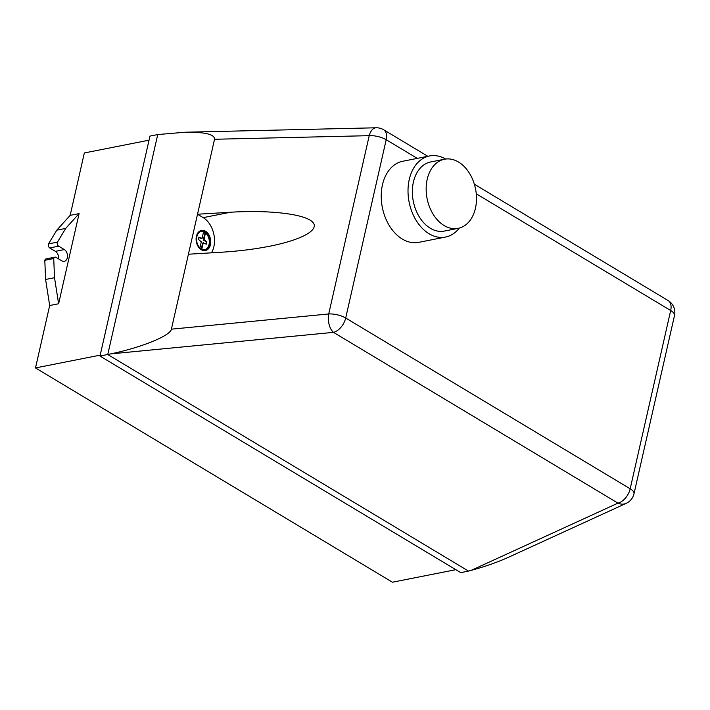 <?xml version="1.0" encoding="UTF-8"?>
<svg xmlns="http://www.w3.org/2000/svg" width="710" height="710" viewBox="0 0 710 710"><rect width="100%" height="100%" fill="white"/><g stroke="black" fill="none" stroke-linecap="round" stroke-linejoin="round"><path stroke-width="1.06" d="M458.527 162.04A35.225 24.69 -101.2 0 1 476.49 198.827A35.225 24.69 -101.2 0 1 458.145 228.345A35.225 24.69 -101.2 0 1 444.105 225.531A35.225 24.69 -101.2 0 1 426.151 188.736A35.225 24.69 -101.2 0 1 444.487 159.226A35.225 24.69 -101.2 0 1 458.527 162.04M458.145 228.345L444.371 231.07A35.225 24.69 -101.2 0 1 430.322 228.256A35.225 24.69 -101.2 0 1 412.368 191.46A35.225 24.69 -101.2 0 1 430.704 161.951L444.487 159.226M459.263 228.087A41.331 28.968 -101.2 0 1 445.552 237.051A41.331 28.968 -101.2 0 1 429.08 233.75A41.331 28.968 -101.2 0 1 408.01 190.591A41.331 28.968 -101.2 0 1 429.523 155.96A41.331 28.968 -101.2 0 1 445.623 159.04M445.552 237.051L418.767 242.35A41.331 28.968 -101.2 0 1 402.295 239.048A41.331 28.968 -101.2 0 1 381.226 195.88A41.331 28.968 -101.2 0 1 402.739 161.259L429.523 155.96M205.323 250.586A10.259 7.198 78.8 0 0 210.568 241.941A10.259 7.198 78.8 0 0 205.332 231.291A10.259 7.198 78.8 0 0 201.338 230.448M201.32 249.751A10.259 7.198 -101.2 0 1 196.404 236.279A10.259 7.198 -101.2 0 1 201.436 230.43A10.259 7.198 -101.2 0 1 205.527 231.247A10.259 7.198 -101.2 0 1 210.755 241.968A10.259 7.198 -101.2 0 1 205.412 250.568A10.259 7.198 -101.2 0 1 201.32 249.751M206.077 232.782L204.178 231.637A9.345 6.55 78.8 0 0 201.418 231.371A9.345 6.55 78.8 0 0 196.581 238.524A9.345 6.55 78.8 0 0 200.389 248.296L202.288 249.432A9.345 6.55 78.8 0 0 205.048 249.707A9.345 6.55 78.8 0 0 209.885 242.554A9.345 6.55 78.8 0 0 206.077 232.782L204.906 233.013L203.495 232.161M204.178 231.637L203.593 231.753A9.345 6.55 78.8 0 0 201.134 231.442M203.593 231.753L202.093 238.347L198.915 237.14L198.64 238.249L198.409 239.377L201.303 241.817L199.927 247.879M201.596 238.622L198.818 237.522M204.755 249.751A9.345 6.55 78.8 0 0 209.317 242.465A9.345 6.55 78.8 0 0 205.492 232.898L203.992 239.492L203.415 239.598L204.906 233.013M201.8 249.139L203.202 242.962L206.388 244.169L206.654 243.06L206.894 241.933L203.992 239.492M204.258 240.22L203.415 239.598M206.894 241.933L203.672 240.335M211.509 252.822A22.188 15.558 78.8 0 0 203.202 217.642L197.513 214.225L171.394 329.174C170.524 335.688 141.663 347.438 110.662 353.899L333.487 332.36A13.872 8.351 -59 0 0 345.69 318.018L386.196 139.728L417.267 158.383M203.202 242.962L203.699 242.678M201.312 248.846L202.625 243.077M206.654 243.06L206.077 243.175L206.308 242.048M205.9 243.903L206.077 243.175M476.25 193.794L670.684 310.518L630.178 488.799A13.872 8.351 121 0 1 617.966 503.141A13.872 11.058 65.4 0 0 626.247 503.328A13.872 13.872 0 0 0 633.995 493.796A13.872 5.298 -167.2 0 0 630.178 488.799L345.69 318.018A13.872 5.298 -167.2 0 0 328.721 313.962A13.872 7.588 84.5 0 0 333.487 332.36L617.966 503.141L471.218 570.361C485.214 566.544 497.666 562.169 508.555 557.235L626.247 503.328M376.167 127.782L376.167 127.782A13.872 7.952 88.7 0 0 369.218 135.672A13.872 5.298 12.8 0 1 386.196 139.728A13.872 8.351 -59 0 0 383.631 129.752A13.872 13.872 0 0 0 376.167 127.782L185.203 132.22C204.959 131.989 214.739 134.341 214.535 139.266L197.513 214.225L230.599 212.228C268.912 209.903 303.339 213.834 312.063 221.538C320.929 229.223 302.939 239.669 269.498 246.263C254.57 249.183 238.578 251.171 221.511 252.219L188.425 254.215M471.218 570.361L468.502 571.088L107.76 354.521L157.735 134.554L185.203 132.22M157.735 134.554L149.97 136.08L99.995 356.056L110.662 353.899M57.457 242.119L65.719 228.398L79.094 213.603L58.611 303.756L54.519 277.699L53.729 258.538A2.778 1.944 -101.2 0 1 55.043 257.135A2.778 1.944 -101.2 0 1 55.664 257.153L61.779 260.827A6.239 4.375 78.8 0 0 64.264 261.324A6.239 4.375 78.8 0 0 67.512 256.097A6.239 4.375 78.8 0 0 64.335 249.574L58.664 246.175A2.778 1.944 -101.2 0 1 57.457 242.119L48.528 243.885A2.778 1.944 78.8 0 0 49.735 247.941L55.407 251.34A6.239 4.375 -101.2 0 1 58.522 258.866M149.047 140.172L84.339 152.961L70.166 215.361L56.791 230.155L65.719 228.398M56.791 230.155L48.528 243.885M70.166 215.361L79.094 213.603M55.043 257.135L46.114 258.901A2.778 1.944 78.8 0 0 44.801 260.304L45.591 279.465L54.519 277.699M45.591 279.465L49.682 305.522L35.5 367.931L100.208 355.142M58.611 303.756L49.682 305.522M44.801 260.304L53.729 258.538M99.995 356.056L460.737 572.624L468.502 571.088M35.5 367.931L392.444 582.218L455.847 569.686M668.11 300.543A13.872 8.351 121 0 1 670.684 310.518A13.872 5.298 12.8 0 1 674.5 315.506A13.872 13.872 0 0 0 668.11 300.543L474.351 184.218M214.535 139.266L369.218 135.672L328.721 313.962L171.394 329.174M203.202 217.642L230.599 212.228M55.407 251.34L64.335 249.574M49.735 247.941L58.664 246.175M427.837 156.298L383.631 129.752M674.5 315.506L633.995 493.796"/></g></svg>
